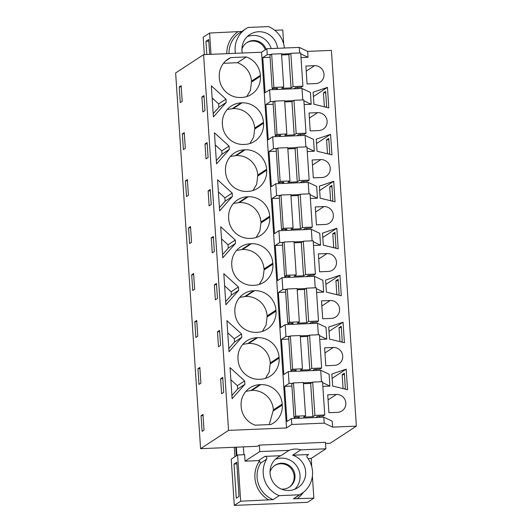 <?xml version="1.0" encoding="UTF-8"?>
<svg xmlns="http://www.w3.org/2000/svg" width="532" height="532" viewBox="0 0 532 532"><rect width="100%" height="100%" fill="white"/><g stroke="black" fill="none" stroke-linecap="round" stroke-linejoin="round"><path stroke-width="0.8" d="M273.189 104.252L265.894 104.565L268.228 139.697L272.697 136.771L305.102 135.407L313.514 139.411L314.306 151.241L306.997 147.77M305.867 146.899L305.102 135.407M276.308 151.221L269.012 151.527L273.481 148.608L272.697 136.771M273.481 148.608L277.338 148.441M287.785 148.002L296.517 147.637M304.131 104.571L311.187 104.279L310.395 92.442L301.983 88.445L302.748 99.93M314.306 151.241L307.25 151.54M310.369 198.509L317.424 198.21L316.64 186.373L308.221 182.376L275.815 183.74L276.6 195.57L280.457 195.41M313.488 245.471L320.543 245.179L319.759 233.342L311.346 229.345L278.934 230.708L279.719 242.539L283.576 242.379M316.607 292.44L323.662 292.141L322.877 280.311L314.465 276.308L282.053 277.671L282.838 289.508L286.695 289.342M319.725 339.409L326.781 339.11L325.996 327.273L317.584 323.276L285.172 324.64L285.957 336.47L289.814 336.31M322.844 386.372L329.9 386.079L329.115 374.242L320.703 370.245L288.291 371.609L289.076 383.439L292.933 383.279M332.626 427.13L332.234 421.211L323.822 417.208L291.41 418.571L291.802 424.489L324.214 423.126L332.626 427.13L356.367 426.132L331.409 50.394L307.669 51.391L308.061 57.31L301.012 57.609M305.9 66.041L314.572 65.675A9.031 8.785 56.8 0 1 320.111 82.181A9.031 8.785 56.8 0 1 315.762 83.577L307.084 83.943L305.9 66.041M323.29 245.159L322.492 233.129L336.816 228.261L338.179 248.803L323.29 245.159M329.527 339.09L328.729 327.067L343.054 322.192L344.417 342.734L329.527 339.09M318.375 253.91L319.566 271.805L328.237 271.446A9.031 8.785 56.8 0 0 336.025 259.809A9.031 8.785 56.8 0 0 327.047 253.545L318.375 253.91M312.138 159.972L320.809 159.613A9.031 8.785 56.8 0 1 326.349 176.119A9.031 8.785 56.8 0 1 322 177.508L313.328 177.874L312.138 159.972M318.881 130.546A9.031 8.785 56.8 0 0 326.668 118.909A9.031 8.785 56.8 0 0 317.69 112.644L309.019 113.01L310.209 130.905L318.881 130.546M330.572 134.33L316.247 139.198L317.045 151.221L331.941 154.865L330.572 134.33L316.533 143.514M336.41 394.445A9.031 8.785 56.8 0 1 341.95 410.95A9.031 8.785 56.8 0 1 337.594 412.347L328.922 412.706L327.732 394.811L336.41 394.445L328.071 399.898M313.927 104.259L313.129 92.229L327.453 87.361L328.823 107.903L313.927 104.259M325.803 365.743L334.475 365.378A9.031 8.785 56.8 0 0 342.262 353.747A9.031 8.785 56.8 0 0 333.291 347.476L324.613 347.842L325.803 365.743M331.356 318.409A9.031 8.785 56.8 0 0 339.143 306.778A9.031 8.785 56.8 0 0 330.166 300.514L321.494 300.873L322.685 318.774L331.356 318.409M325.118 224.477A9.031 8.785 56.8 0 0 332.906 212.847A9.031 8.785 56.8 0 0 323.928 206.576L315.257 206.941L316.447 224.843L325.118 224.477M326.409 292.121L325.611 280.098L339.935 275.23L341.298 295.765L326.409 292.121M332.646 386.059L331.848 374.029L346.172 369.161L347.536 389.703L332.646 386.059M333.697 181.292L319.366 186.167L320.171 198.19L335.06 201.834L333.697 181.292L319.659 190.483M300.38 134.463L300.46 135.607M259.31 445.098L325.458 442.318L325.883 448.789L300.833 449.846A18.194 17.689 -123.2 0 0 294.868 449.075A18.194 17.689 -123.2 0 0 289.042 450.338L259.742 451.568L259.31 445.098L257.488 446.295L200.591 448.682L228.547 430.388L286.522 427.947L261.564 52.216L266.845 48.758L299.257 47.395L307.669 51.391M286.522 427.947L291.802 424.489M291.908 386.052L284.613 386.365L286.947 421.497L291.41 418.571M284.613 386.365L289.076 383.439M288.79 339.09L281.495 339.396L283.829 374.528L288.291 371.609M281.495 339.396L285.957 336.47M285.664 292.121L278.376 292.427L280.71 327.559L285.172 324.64M278.376 292.427L282.838 289.508M282.545 245.152L275.257 245.465L277.591 280.597L282.053 277.671M275.257 245.465L279.719 242.539M279.426 198.19L272.138 198.496L274.465 233.628L278.934 230.708M272.138 198.496L276.6 195.57M269.012 151.527L271.347 186.659L275.815 183.74M265.894 104.565L270.362 101.639L269.571 89.802L301.983 88.445M270.07 57.29L262.775 57.596L265.109 92.728L269.571 89.802M262.775 57.596L267.244 54.67L266.845 48.758M311.187 104.279L303.878 100.801M270.362 101.639L274.219 101.479M284.667 101.04L293.398 100.668M328.843 139.756L326.568 139.85L327.493 153.781M326.568 139.85L328.756 138.42L329.747 153.396L328.71 154.081M356.367 426.132L330.232 443.236L325.531 443.435M327.453 87.361L313.415 96.551M325.591 107.112L326.628 106.433L325.637 91.451L323.449 92.887L324.374 106.812M228.547 430.388L203.59 54.65L261.564 52.216M237.491 62.696C245.844 66.015 250.532 72.153 251.55 81.11L260.354 75.351L260.414 76.276A20.529 19.957 56.8 0 1 251.57 94.29A20.529 19.957 56.8 0 1 241.681 97.462L240.77 97.496A20.529 19.957 56.8 0 1 219.33 78.005L219.27 77.08A20.529 19.957 56.8 0 1 228.115 59.059A20.529 19.957 56.8 0 1 230.808 57.589L246.296 56.937L237.491 62.696L223.493 63.288M260.354 75.351A20.529 19.957 56.8 0 0 246.296 56.937M225.954 99.125L226.173 102.483L213.405 116.927L211.337 85.838L225.954 99.125L218.665 103.9L218.885 107.251L213.186 113.695M235.536 243.383L222.762 257.827L220.694 226.738L235.31 240.025L235.536 243.383L228.248 248.151L222.549 254.595M241.774 337.315L228.999 351.758L226.938 320.67L241.548 333.963L241.774 337.315L234.486 342.089L228.787 348.533M260.401 379.263A20.529 19.957 56.8 0 0 270.289 376.091A20.529 19.957 56.8 0 0 279.134 358.076L279.067 357.152A20.529 19.957 56.8 0 0 257.634 337.654L256.723 337.694A20.529 19.957 56.8 0 0 246.828 340.859A20.529 19.957 56.8 0 0 237.99 358.881L238.05 359.805A20.529 19.957 56.8 0 0 259.483 379.296L260.401 379.263M225.881 304.789L223.812 273.701L238.429 286.994L238.655 290.346L225.881 304.789M234.931 312.836A20.529 19.957 56.8 0 0 256.364 332.334L257.275 332.294A20.529 19.957 56.8 0 0 267.17 329.128A20.529 19.957 56.8 0 0 276.015 311.107L275.948 310.183A20.529 19.957 56.8 0 0 254.515 290.691L253.604 290.725A20.529 19.957 56.8 0 0 243.709 293.897A20.529 19.957 56.8 0 0 234.865 311.912L234.931 312.836M245.159 149.791L244.241 149.825A20.529 19.957 56.8 0 0 234.353 152.997A20.529 19.957 56.8 0 0 225.508 171.011L225.568 171.936A20.529 19.957 56.8 0 0 247.008 191.434L247.919 191.394A20.529 19.957 56.8 0 0 257.807 188.228A20.529 19.957 56.8 0 0 266.652 170.207L266.592 169.282A20.529 19.957 56.8 0 0 245.159 149.791L236.361 155.544L230.343 156.488M263.533 123.244A20.529 19.957 56.8 0 1 254.688 141.259A20.529 19.957 56.8 0 1 244.8 144.425L243.889 144.465A20.529 19.957 56.8 0 1 222.449 124.967L222.389 124.042A20.529 19.957 56.8 0 1 231.234 106.028A20.529 19.957 56.8 0 1 241.122 102.862L242.033 102.822A20.529 19.957 56.8 0 1 263.473 122.32L263.533 123.244L254.742 128.997L254.682 128.072L263.473 122.32M229.073 146.094L229.292 149.445L216.524 163.889L214.456 132.8L229.073 146.094L221.784 150.869L222.004 154.22L216.305 160.664M269.771 217.176A20.529 19.957 56.8 0 1 260.933 235.191A20.529 19.957 56.8 0 1 251.038 238.363L250.126 238.396A20.529 19.957 56.8 0 1 228.687 218.905L228.627 217.98A20.529 19.957 56.8 0 1 237.472 199.959A20.529 19.957 56.8 0 1 247.36 196.793L248.278 196.754A20.529 19.957 56.8 0 1 269.711 216.251L269.771 217.176L260.986 222.928L260.919 222.004L269.711 216.251M232.418 196.414L219.643 210.858L217.575 179.769L232.191 193.063L232.418 196.414L225.122 201.189L219.43 207.633M272.896 264.145A20.529 19.957 56.8 0 1 264.052 282.16A20.529 19.957 56.8 0 1 254.156 285.325L253.245 285.365A20.529 19.957 56.8 0 1 231.812 265.867L231.746 264.943A20.529 19.957 56.8 0 1 240.59 246.928A20.529 19.957 56.8 0 1 250.486 243.762L251.397 243.723A20.529 19.957 56.8 0 1 272.83 263.22L272.896 264.145L264.105 269.897L264.038 268.973L272.83 263.22M244.893 384.284L232.118 398.727L230.057 367.639L244.667 380.925L244.893 384.284L237.605 389.052L231.905 395.495M269.232 424.596L273.408 409.866L282.193 404.121L282.253 405.045A20.529 19.957 56.8 0 1 273.408 423.06A20.529 19.957 56.8 0 1 270.715 424.536L255.22 425.188A20.529 19.957 56.8 0 1 241.169 406.767L241.109 405.843A20.529 19.957 56.8 0 1 249.947 387.828A20.529 19.957 56.8 0 1 259.842 384.663L260.753 384.623L251.969 390.375L245.944 391.319M282.193 404.121A20.529 19.957 56.8 0 0 260.753 384.623M312.39 476.107L313.853 498.152L307.476 502.321L234.306 505.4L240.683 501.224L237.611 455L236.92 455.452L236.368 447.179M235.762 447.206L236.334 455.831L231.234 459.176L234.306 505.4M234.286 447.266L234.918 456.762M204.361 54.616L203.204 37.213L209.588 33.037L210.998 54.337M209.661 54.397L208.677 39.514L205.944 41.31L206.822 54.517M234.02 464.01L236.753 462.215L239.021 496.429L236.288 498.218L234.02 464.01L236.86 463.891M243.922 454.734L243.397 446.887M237.611 455L244.64 454.7L245.072 461.171L259.742 451.568M200.591 448.682L175.633 72.951L203.59 54.65M179.224 86.902L181.139 85.652L182.183 101.373L180.268 102.623L179.224 86.902L181.213 86.822M202.885 111.933L201.894 96.957L203.989 95.587L204.986 110.563L202.885 111.933M220.607 378.757L222.708 377.388L223.699 392.363L221.605 393.733L220.607 378.757L222.788 378.664M217.488 331.788L218.486 346.771L220.581 345.394L219.59 330.419L217.488 331.788L219.669 331.695M216.464 283.45L217.462 298.432L215.367 299.802L214.369 284.826L216.464 283.45M194.825 321.74L196.734 320.483L197.778 336.204L195.869 337.454L194.825 321.74L196.813 321.654M191.7 274.771L193.615 273.521L194.659 289.235L192.744 290.492L191.7 274.771L193.695 274.692M185.462 180.84L187.377 179.583L188.421 195.304L186.506 196.554L185.462 180.84L187.457 180.754M182.343 133.871L184.258 132.621L185.302 148.335L183.387 149.592L182.343 133.871L184.338 133.785M207.108 142.549L208.105 157.532L206.01 158.902L205.013 143.926L207.108 142.549M188.581 227.802L189.625 243.523L191.54 242.273L190.496 226.552L188.581 227.802L190.576 227.723M208.132 190.888L209.129 205.871L211.224 204.494L210.226 189.518L208.132 190.888L210.313 190.795M212.248 252.833L211.251 237.857L213.345 236.487L214.343 251.463L212.248 252.833M197.944 368.703L198.988 384.423L200.897 383.173L199.852 367.452L197.944 368.703L199.932 368.623M201.063 415.672L202.978 414.421L204.015 430.135L202.107 431.392L201.063 415.672L203.051 415.592M205.013 143.926L207.194 143.833M215.261 144.937L221.784 150.869M229.292 149.445L222.004 154.22M325.724 92.787L323.449 92.887M226.173 102.483L218.885 107.251M254.682 128.072C253.704 116.322 244.168 108.222 233.242 108.575L227.224 109.519M249.907 143.527L253.604 137.216L254.742 128.997M201.894 96.957L204.075 96.864M212.142 97.968L218.665 103.9M308.986 193.861L308.221 182.376M290.904 194.971L299.636 194.606M317.424 198.21L310.116 194.739M303.499 181.432L303.579 182.569M331.961 186.725L329.687 186.818L330.611 200.744M329.687 186.818L331.875 185.389L332.866 200.365L331.828 201.043M218.379 191.906L224.903 197.831L225.122 201.189M232.191 193.063L224.903 197.831M236.361 155.544C247.287 155.184 256.823 163.291 257.801 175.041L266.592 169.282M253.026 190.496L256.723 184.178L257.801 175.041M312.104 240.83L311.346 229.345M294.023 241.94L302.755 241.568M320.543 245.179L313.235 241.701M306.625 228.401L306.698 229.538M336.816 228.261L322.778 237.452M335.08 233.688L332.806 233.787L333.73 247.713M332.806 233.787L334.994 232.351L335.991 247.333L334.947 248.012M211.251 237.857L213.432 237.764M221.505 238.868L228.022 244.8L228.248 248.151M235.31 240.025L228.022 244.8M260.919 222.004C259.942 210.253 250.406 202.153 239.48 202.512L233.462 203.457M256.145 237.465L259.842 231.147L260.986 222.928M315.223 287.799L314.465 276.308M297.142 288.903L305.873 288.537M323.662 292.141L316.36 288.67M309.744 275.363L309.817 276.507M339.935 275.23L325.897 284.414M338.199 280.657L335.925 280.75L336.849 294.681M335.925 280.75L338.113 279.32L339.11 294.296L338.073 294.981M214.369 284.826L216.551 284.733M224.624 285.837L231.141 291.769L231.367 295.12L225.668 301.564M238.429 286.994L231.141 291.769M238.655 290.346L231.367 295.12M264.038 268.973C263.061 257.222 253.525 249.122 242.605 249.475L236.58 250.419M259.27 284.427L262.961 278.116L264.105 269.897M318.342 334.761L317.584 323.276M300.261 335.872L308.992 335.506M326.781 339.11L319.479 335.639M312.863 322.332L312.936 323.469M343.054 322.192L329.015 331.383M341.325 327.626L339.044 327.719L339.968 341.644M339.044 327.719L341.231 326.289L342.229 341.265L341.192 341.943M227.743 332.806L234.26 338.731L234.486 342.089M241.548 333.963L234.26 338.731M262.389 331.396L266.08 325.079L267.164 315.942C266.18 304.191 256.65 296.085 245.724 296.444L239.699 297.388M321.468 381.73L320.703 370.245M303.38 382.841L312.111 382.468M329.9 386.079L322.598 382.608M315.981 369.301L316.055 370.438M346.172 369.161L332.134 378.352M344.443 374.588L342.162 374.688L343.093 388.613M342.162 374.688L344.35 373.251L345.348 388.234L344.31 388.912M230.861 379.768L237.378 385.7L237.605 389.052M244.667 380.925L237.378 385.7M265.508 378.365L269.205 372.048L270.283 362.904C269.298 351.153 259.769 343.054 248.843 343.413L242.818 344.357M319.1 416.263L319.173 417.407M324.214 423.126L323.822 417.208M251.969 390.375C262.894 390.016 272.424 398.116 273.408 409.866M325.883 448.789L311.213 458.391L308.008 458.531M311.772 466.797L311.213 458.391M313.853 498.152L293.431 498.783L299.536 494.787A25.19 24.492 56.8 0 0 301.664 493.55A25.19 24.492 56.8 0 0 307.257 457.5A1.869 1.815 56.8 0 1 308.573 454.541L292.627 455.212A18.194 17.689 56.8 0 1 305.474 470.035A18.194 17.689 56.8 0 1 297.827 487.691A18.194 17.689 56.8 0 1 289.062 490.497A18.194 17.689 56.8 0 1 270.981 477.876A18.194 17.689 56.8 0 1 277.904 457.247A18.194 17.689 56.8 0 1 280.843 455.705L264.903 456.376L258.432 460.612A1.869 1.815 -123.2 0 1 259.536 460.925L260.494 463.206A25.19 24.492 -123.2 0 0 273.109 499.641L279.214 495.644L299.536 494.787M240.683 501.224L273.109 499.641M279.214 495.644A25.19 24.492 -123.2 0 1 266.599 459.209A1.869 1.815 56.8 0 0 264.903 456.376M300.833 449.846L292.627 455.212M275.257 459.375A18.194 17.689 -123.2 0 1 281.016 458.138A18.194 17.689 -123.2 0 1 298.465 469.138A18.194 17.689 -123.2 0 1 294.821 489.26M289.042 450.338L280.843 455.705M258.432 460.612L245.072 461.171M281.268 489.061A13.061 12.702 56.8 0 0 283.077 489.114A13.061 12.702 56.8 0 0 289.368 487.099A13.061 12.702 56.8 0 0 294.336 472.29A13.061 12.702 56.8 0 0 281.355 463.226A13.061 12.702 56.8 0 0 275.064 465.241A13.061 12.702 56.8 0 0 270.023 471.884M274.658 465.52A13.061 12.702 -123.2 0 1 280.537 463.764A13.061 12.702 -123.2 0 1 293.431 472.589A13.061 12.702 -123.2 0 1 288.956 487.359M299.629 52.961L299.257 47.395M308.061 57.31L300.76 53.838M267.244 54.67L271.101 54.51M281.541 54.071L290.279 53.705M297.262 87.501L297.341 88.638M274.765 30.297L282.758 29.958L283.696 44.096M225.688 60.941L230.808 57.589M246.782 96.565L250.472 90.247L251.55 81.11M242.013 31.448L209.588 33.037M228.986 53.586A25.19 24.492 56.8 0 1 239.885 32.691L245.99 28.695A25.19 24.492 56.8 0 1 248.118 27.451L268.441 26.6A25.19 24.492 -123.2 0 1 284.381 48.02M245.99 28.695A25.19 24.492 56.8 0 0 235.43 53.313M242.326 53.02A18.194 17.689 -123.2 0 1 249.827 34.547A18.194 17.689 -123.2 0 1 258.592 31.74A18.194 17.689 -123.2 0 1 277.531 48.306M271.187 48.572A18.194 17.689 56.8 0 0 252.939 35.438A18.194 17.689 56.8 0 0 247.18 36.675M241.947 49.183A13.061 12.702 -123.2 0 1 246.988 42.54A13.061 12.702 -123.2 0 1 253.279 40.525A13.061 12.702 -123.2 0 1 266.133 49.223M265.308 49.762A13.061 12.702 56.8 0 0 252.461 41.064A13.061 12.702 56.8 0 0 246.582 42.819M205.944 41.31L208.783 41.19M273.88 87.421L283.729 87.009L281.521 53.725L271.666 54.138L273.88 87.421L272.145 88.551L277.624 88.325L275.762 89.542M293.837 88.784L295.699 87.567L301.178 87.334L302.908 86.204L300.7 52.921L290.844 53.333L293.059 86.616L302.908 86.204M283.729 87.009L281.727 88.319L291.051 87.926L293.059 86.616M272.145 88.551L269.937 55.268L271.666 54.138M272.69 89.675L272.61 88.538M291.051 87.926L288.843 54.643L290.844 53.333M281.601 54.949L288.843 54.643M276.999 134.39L286.848 133.971L284.64 100.688L274.785 101.107L276.999 134.39L275.263 135.52L280.743 135.294L278.881 136.511M296.956 135.753L298.818 134.53L304.297 134.303L306.026 133.166L303.819 99.883L293.963 100.295L296.178 133.585L306.026 133.166M286.848 133.971L284.846 135.288L294.169 134.895L296.178 133.585M275.263 135.52L273.056 102.237L274.785 101.107M275.809 136.638L275.736 135.5M294.169 134.895L291.962 101.612L293.963 100.295M284.72 101.918L291.962 101.612M280.118 181.352L289.973 180.94L287.759 147.657L277.904 148.069L280.118 181.352L278.382 182.489L283.862 182.257L282 183.48M300.075 182.715L301.937 181.498L307.416 181.266L309.152 180.135L306.937 146.852L297.082 147.264L299.297 180.548L309.152 180.135M289.973 180.94L287.965 182.25L297.288 181.864L299.297 180.548M278.382 182.489L276.175 149.206L277.904 148.069M278.928 183.607L278.854 182.469M297.288 181.864L295.08 148.574L297.082 147.264M287.839 148.88L295.08 148.574M283.237 228.321L293.092 227.909L290.878 194.626L281.022 195.038L283.237 228.321L281.508 229.458L286.981 229.226L285.119 230.442M303.193 229.684L305.062 228.467L310.535 228.235L312.271 227.104L310.056 193.821L300.201 194.233L302.415 227.516L312.271 227.104M293.092 227.909L291.084 229.219L300.407 228.827L302.415 227.516M281.508 229.458L279.293 196.168L281.022 195.038M282.046 230.575L281.973 229.438M300.407 228.827L298.199 195.543L300.201 194.233M290.957 195.849L298.199 195.543M286.356 275.29L296.211 274.871L293.997 241.588L284.148 242.007L286.356 275.29L284.627 276.421L290.1 276.194L288.238 277.411M306.312 276.653L308.181 275.43L313.654 275.204L315.39 274.066L313.175 240.783L303.32 241.196L305.534 274.485L315.39 274.066M296.211 274.871L294.203 276.188L303.526 275.795L305.534 274.485M284.627 276.421L282.412 243.137L284.148 242.007M285.165 277.538L285.092 276.401M303.526 275.795L301.318 242.512L303.32 241.196M294.083 242.818L301.318 242.512M289.475 322.252L299.33 321.84L297.115 288.557L287.267 288.969L289.475 322.252L287.745 323.389L293.218 323.157L291.356 324.38M309.431 323.616L311.3 322.399L316.779 322.166L318.508 321.035L316.294 287.752L306.445 288.164L308.653 321.448L318.508 321.035M299.33 321.84L297.322 323.15L306.651 322.764L308.653 321.448M287.745 323.389L285.531 290.106L287.267 288.969M288.284 324.507L288.211 323.37M306.651 322.764L304.437 289.475L306.445 288.164M297.202 289.78L304.437 289.475M292.593 369.221L302.449 368.809L300.241 335.526L290.386 335.938L292.593 369.221L290.864 370.358L296.344 370.126L294.475 371.343M312.557 370.585L314.419 369.368L319.898 369.135L321.627 368.004L319.419 334.721L309.564 335.133L311.772 368.417L321.627 368.004M302.449 368.809L300.447 370.119L309.77 369.727L311.772 368.417M290.864 370.358L288.65 337.069L290.386 335.938M291.403 371.476L291.33 370.339M309.77 369.727L307.556 336.443L309.564 335.133M300.321 336.749L307.556 336.443M295.712 416.19L305.567 415.771L303.36 382.488L293.504 382.907L295.712 416.19L293.983 417.321L299.463 417.095L297.594 418.312M315.675 417.553L317.538 416.33L323.017 416.104L324.746 414.967L322.538 381.683L312.683 382.102L314.891 415.386L324.746 414.967M305.567 415.771L303.566 417.088L312.889 416.696L314.891 415.386M293.983 417.321L291.775 384.038L293.504 382.907M294.529 418.438L294.449 417.301M312.889 416.696L310.675 383.412L312.683 382.102M303.44 383.718L310.675 383.412M309.358 118.097L317.69 112.644M232.331 108.614L241.122 102.862M233.242 108.575L242.033 102.822M312.477 165.066L320.809 159.613M235.45 155.583L244.241 149.825M266.652 170.207L257.867 175.966M315.596 212.035L323.928 206.576M238.569 202.552L247.36 196.793M239.48 202.512L248.278 196.754M318.715 258.998L327.047 253.545M241.688 249.515L250.486 243.762M242.605 249.475L251.397 243.723M321.833 305.967L330.166 300.514M244.806 296.484L253.604 290.725M245.724 296.444L254.515 290.691M267.164 315.942L275.948 310.183M276.015 311.107L267.224 316.866M324.952 352.935L333.291 347.476M247.925 343.453L256.723 337.694M248.843 343.413L257.634 337.654M270.283 362.904L279.067 357.152M279.134 358.076L270.342 363.828M282.253 405.045L273.468 410.79M251.057 390.415L259.842 384.663M268.886 500.04A27.059 26.307 -123.2 0 1 259.536 460.925M266.599 459.209L260.494 463.206M301.664 493.55L295.559 497.546A25.19 24.492 -123.2 0 1 293.431 498.783M303.366 492.326A27.059 26.307 -123.2 0 1 296.929 498.863M307.05 455.538L308.573 454.541M306.239 71.135L314.572 65.675M260.414 76.276L251.609 82.034M237.791 31.854A27.059 26.307 56.8 0 0 226.785 53.679"/></g></svg>
